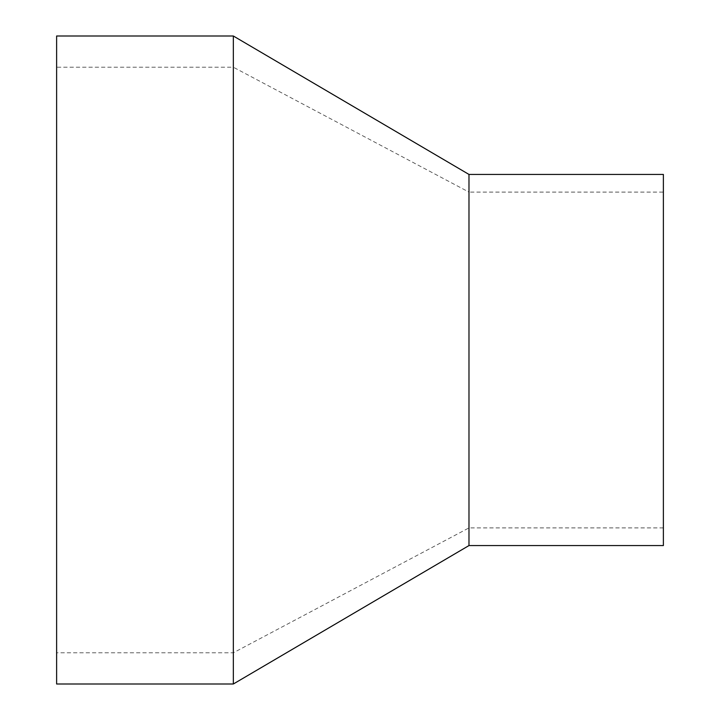 <?xml version="1.0" encoding="UTF-8"?>
<svg xmlns="http://www.w3.org/2000/svg" width="720" height="720" viewBox="0 0 720 720"><rect width="100%" height="100%" fill="white"/><g stroke="black" fill="none" stroke-linecap="round" stroke-linejoin="round"><path stroke-width="0.54" stroke-dasharray="3.6 2.7" d="M56.619 684L56.619 36M233.343 684L233.343 36M56.619 67.221L56.619 652.779L56.619 67.221L233.343 67.221L233.343 652.779L233.343 67.221L468.981 192.105L468.981 527.895L468.981 192.105L663.381 192.105L663.381 527.895L663.381 192.105M663.381 545.562L663.381 174.438M468.981 545.562L468.981 174.438M663.381 527.895L468.981 527.895L233.343 652.779L56.619 652.779"/><path stroke-width="1.08" d="M56.619 36L56.619 684L233.343 684L233.343 36L56.619 36M468.981 545.562L468.981 174.438L663.381 174.438L663.381 545.562L468.981 545.562L233.343 684M468.981 174.438L233.343 36"/></g></svg>
